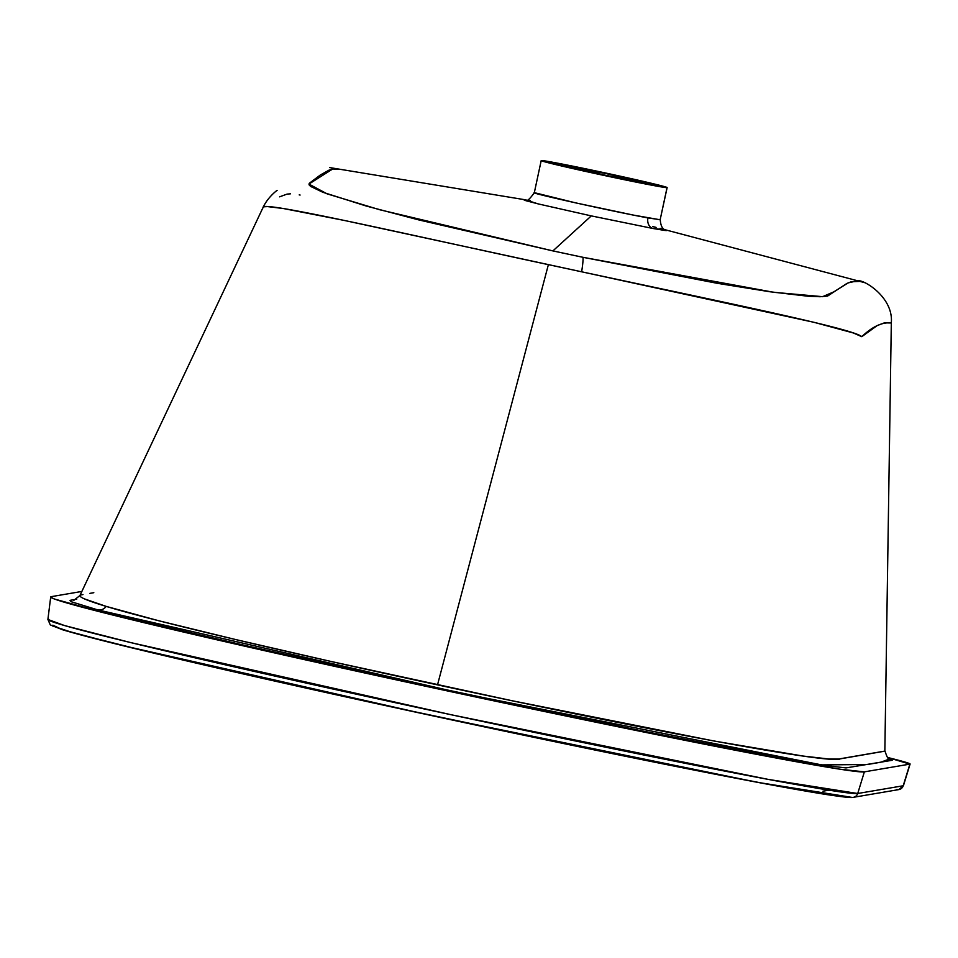 <?xml version="1.0" encoding="UTF-8"?>
<svg xmlns="http://www.w3.org/2000/svg" width="958" height="958" viewBox="0 0 958 958"><rect width="100%" height="100%" fill="white"/><g stroke="black" fill="none" stroke-linecap="round" stroke-linejoin="round"><path stroke-width="1.44" d="M82.975 594.571L80.676 594.966C77.167 596.367 85.681 600.187 106.206 606.402A9.197 8.538 -74.9 0 1 97.644 609.863L71.072 601.684L70.03 600.355L76.724 599.193M665.175 229.836L652.889 228.471A9.197 7.425 100.5 0 1 647.955 217.909L660.254 219.729C660.685 225.693 662.385 229.094 665.355 229.908M660.96 228.639L662.637 229.094M562.861 165.183A42.32 0.886 -167.9 0 1 605.444 173.458A42.32 0.886 -167.9 0 1 645.548 182.966A42.32 0.886 -167.9 0 1 645.488 182.99L606.522 173.685L562.825 165.267L605.887 175.362L645.488 182.99A42.32 0.886 -167.9 0 1 602.905 174.727A42.32 0.886 -167.9 0 1 562.789 165.219A42.32 0.886 -167.9 0 1 562.861 165.183M667.043 187.636A64.402 1.341 -167.9 0 1 602.247 175.051A64.402 1.341 -167.9 0 1 541.198 160.585A64.402 1.341 -167.9 0 1 541.306 160.537L601.576 172.153L667.091 187.517L650.506 184.954L600.594 174.703L541.306 160.537A64.402 1.341 -167.9 0 1 606.103 173.123A64.402 1.341 -167.9 0 1 667.139 187.588A64.402 1.341 -167.9 0 1 667.043 187.636L660.146 219.777L667.043 187.636M664.852 229.728L666.816 230.567L664.924 230.483L652.889 228.471A9.197 7.425 -79.5 0 1 647.955 217.909C614.964 211.91 527.583 192.534 534.42 192.678L575.938 202.94L633.609 215.131L660.146 219.777L667.139 187.588M829.113 790.182L822.982 791.176M861.781 336.677C872.451 326.534 882.258 321.96 891.215 322.978L884.402 322.846L877.145 325.612L861.781 336.677L853.291 332.953L814.072 322.331L581.65 271.797C721.242 301.77 853.734 328.69 861.781 336.677M857.59 280.778L848.093 282.909L833.843 291.843L822.623 296.669L773.98 292.334L582.871 257.283A42.32 2.611 101.8 0 1 581.65 271.797L344.748 220.532L283.34 208.521L267.617 206.605L263.953 206.772L263.234 207.67C257.439 199.707 396.708 232.099 548.383 264.647L437.519 684.874L548.383 264.647L581.65 271.797A42.32 2.611 -78.2 0 0 582.871 257.283L716.8 283.221L769.813 291.747L807.774 296.202L820.048 296.729L827.58 296.07L846.86 283.46L851.231 281.76L859.877 281.389L857.398 280.718M93.812 592.691L89.872 593.373M80.149 595.253L80.28 596.451M84.424 598.882L106.206 606.402L158.86 620.772L235.919 639.609L331.408 661.547L512.746 700.873L714.428 741.085L803.307 756.078L828.91 759.011L838.873 759.083L884.857 751.156L891.311 322.906C893.694 297.112 863.158 279.101 857.877 280.85L858.763 281.089M279.616 196.833L287.065 194.103L290.502 193.815M299.207 194.893L300.094 195.037M652.709 226.567L656.086 227.393M660.074 228.411L661.056 228.663M525.691 199.923L538.192 203.898L591.302 215.897L652.889 228.471L591.302 215.897L552.898 250.912L582.871 257.283L552.898 250.912L591.302 215.897L538.097 203.874L525.906 200.701L523.894 199.851L525.762 199.935M338.952 169.123L333.037 169.003L328.929 170.177L320.283 175.039L309.326 183.265L309.206 184.99L310.703 186.451L322.774 192.247L366.243 206.03L418.754 219.909L552.898 250.912L379.608 209.718L327.121 193.863L308.907 184.068L332.51 169.111M528.6 200.342L530.457 200.641M51.349 596.642L81.849 591.445L51.349 596.642L51.049 597.445L54.654 599.085L107.009 613.587L212.784 638.842L434.728 688.191L629.083 729.026L783.009 759.287L840.154 769.238L864.367 771.861A416.419 8.706 -167.9 0 1 445.745 690.562A416.419 8.706 -167.9 0 1 50.702 596.978A416.419 8.706 -167.9 0 1 51.349 596.642M910.1 764.017A149.616 3.125 -167.9 0 1 909.872 764.125L887.503 757.443A149.616 3.125 -167.9 0 1 910.1 764.017L903.442 785.656L898.867 789.584A5.52 5.508 -99.7 0 0 903.214 785.764L857.721 793.499L768.4 779.429L451.481 714.812L130.779 642.602L64.521 625.55L47.9 619.443A414.443 8.67 12.1 0 0 441.075 712.584A414.443 8.67 12.1 0 0 857.721 793.499L864.367 771.861L857.721 793.499L903.214 785.764L909.872 764.125L864.367 771.861L909.872 764.125L903.214 785.764A147.64 3.09 12.1 0 0 903.442 785.656L903.214 785.764A5.52 5.508 80.3 0 1 896.784 789.536M884.857 751.156L885.024 751.06C887 757.443 888.629 760.161 889.922 759.227L889.91 759.215M889.347 758.964L892.197 760.281L846.034 767.909L827.484 765.801L773.669 756.58L640.806 730.667L410.659 682.288L244.601 645.357L157.16 624.867L97.644 609.863A9.197 8.538 105.1 0 0 106.206 606.402C156.956 621.886 291.519 653.44 437.519 684.874C643.297 729.373 834.202 765.226 840.417 758.712L885.024 751.06M73.814 600.367L79.945 595.505L263.175 207.215C268.611 195.48 280.287 188.055 276.299 191.025L276.299 191.025M52.558 625.981L74.556 633.214L153.723 653.128L390.337 706.645L654.973 762.245L771.394 784.925L827.508 794.685M839.184 796.373L851.291 797.272A5.52 5.508 80.3 0 0 853.374 797.319L898.867 789.584M889.491 758.999L880.689 762.257L867.325 764.52L821.653 764.903L461.289 693.209L97.644 609.863M853.446 797.307A5.52 5.508 -99.7 0 0 857.721 793.499A5.52 5.508 80.3 0 1 853.374 797.319C851.758 797.475 852.285 798.469 824.203 794.182C790.661 788.805 736.103 778.531 660.541 763.37C539.486 739.085 377.823 704.489 254.469 676.492C155.579 654.027 91.693 638.483 62.797 629.837L50.295 624.915L47.9 619.443L48.559 619.107M52.87 625.191L62.474 629.717L119.079 644.722L429.352 715.099L757.814 782.387L851.291 797.272M541.198 160.585L534.313 192.726C529.427 199.551 526.481 201.958 525.499 199.923L525.499 199.923M865.709 282.933L664.84 229.669M526.05 199.923L329.54 167.554M50.702 596.978L47.9 619.443"/></g></svg>
